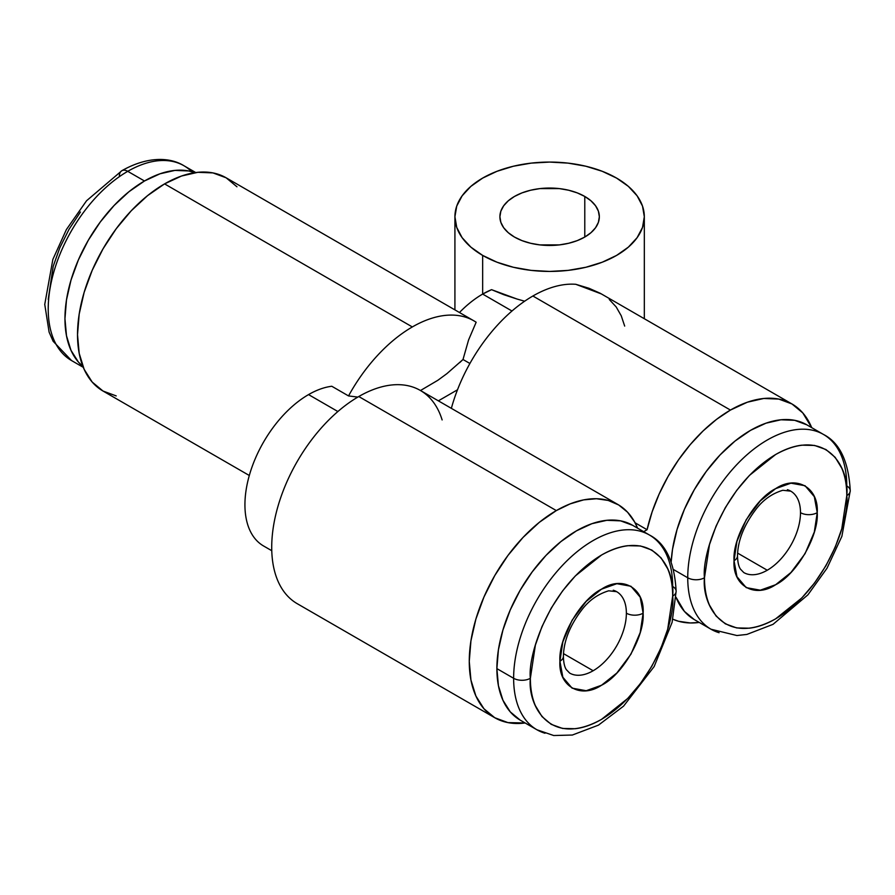 <?xml version="1.0" encoding="UTF-8"?>
<svg xmlns="http://www.w3.org/2000/svg" width="895" height="895" viewBox="0 0 895 895"><rect width="100%" height="100%" fill="white"/><g stroke="black" fill="none" stroke-linecap="round" stroke-linejoin="round"><path stroke-width="1.34" d="M119.371 176.158A11.836 6.836 60 0 1 121.821 170.732A11.836 6.836 60 0 1 127.739 171.325A112.457 64.932 -60 0 1 191.015 171.001M815.423 430.976A112.457 64.932 120 0 0 731.953 469.964A112.457 64.932 120 0 0 687.74 577.767L673.633 569.623L687.74 577.767A112.457 64.932 -60 0 1 736.831 464.583A112.457 64.932 -60 0 1 823.49 434.455A112.457 64.932 -60 0 1 846.782 485.94A11.836 6.836 180 0 1 850.25 490.773A11.836 6.836 180 0 1 846.782 495.606C849.646 517.981 828.3 587.321 775.629 618.837C722.97 648.125 701.624 603.443 704.477 577.767A11.836 6.836 180 0 1 687.74 577.767A112.457 64.932 120 0 0 719.099 632.72M530.366 678.287C527.513 655.901 548.859 586.572 601.518 555.045C654.189 525.768 675.535 570.439 672.671 596.126A11.836 6.836 0 0 0 676.139 591.293A11.836 6.836 180 0 1 672.671 596.126C672.671 585.677 671.004 576.559 667.681 568.772L661.069 557.865L651.828 550.067L640.451 545.961L627.708 545.693C619.306 546.7 610.569 549.821 601.518 555.045L575.328 575.932L562.586 590.913L551.208 608.153L541.967 626.634L535.367 645.161L530.366 678.287C530.377 688.736 532.033 697.854 535.367 705.64L541.967 716.548L551.208 724.346L562.586 728.452L575.328 728.72C583.741 727.702 592.468 724.592 601.518 719.367L627.708 698.469L640.451 683.489L651.828 666.249L661.069 647.779L667.681 629.252L672.671 596.126C675.535 618.512 654.189 687.841 601.518 719.367C548.859 748.645 527.513 703.962 530.366 678.287A11.836 6.836 180 0 1 513.629 678.287A11.836 6.836 0 0 0 530.366 678.287M641.312 531.496A112.457 64.932 120 0 0 557.842 570.484A112.457 64.932 120 0 0 513.629 678.287A112.457 64.932 -60 0 1 562.72 565.103A112.457 64.932 -60 0 1 649.378 534.975A112.457 64.932 -60 0 1 672.671 586.46A11.836 6.836 180 0 1 676.139 591.293C674.539 561.982 665.623 543.209 649.378 534.975L632.642 525.309A112.457 64.932 120 0 0 545.972 555.437A112.457 64.932 120 0 0 496.882 668.621L513.629 678.287A112.457 64.932 120 0 0 544.988 733.24M787.387 489.699A46.999 27.13 -60 0 1 800.488 512.667A46.999 27.13 -60 0 1 767.261 570.227A46.999 27.13 -60 0 1 743.767 572.554L740.411 569.086C738.632 566.378 737.659 561.97 737.491 555.873C737.816 540.748 743.846 525.387 755.593 509.792C762.753 500.126 771.826 493.615 782.812 490.281L790.755 491.154A46.999 27.13 -60 0 1 800.488 512.667A11.836 6.836 0 0 0 817.236 512.667C818.869 487.607 796.505 474.697 775.629 488.648C754.742 498.817 732.39 537.537 734.034 560.706A11.836 6.836 0 0 0 737.491 555.873A11.836 6.836 180 0 1 734.034 560.706C732.39 585.766 754.753 598.677 775.629 584.726C796.516 574.556 818.88 535.825 817.236 512.667A11.836 6.836 180 0 1 800.488 512.667A46.999 27.13 -60 0 1 767.261 570.227A46.999 27.13 -60 0 1 747.135 574.008M613.276 590.219A46.999 27.13 -60 0 1 626.377 613.187A46.999 27.13 -60 0 1 593.15 670.747A46.999 27.13 -60 0 1 569.656 673.074L566.3 669.605C564.521 666.898 563.548 662.49 563.391 656.393C563.705 641.268 569.735 625.907 581.481 610.312C588.641 600.646 597.715 594.135 608.701 590.801L616.644 591.673A46.999 27.13 -60 0 1 626.377 613.187A11.836 6.836 0 0 0 643.125 613.187C644.758 588.127 622.394 575.216 601.518 589.167C580.631 599.337 558.279 638.068 559.923 661.226A11.836 6.836 0 0 0 563.391 656.393A11.836 6.836 180 0 1 559.923 661.226C558.279 686.286 580.642 699.196 601.518 685.246C622.405 675.076 644.769 636.345 643.125 613.187A11.836 6.836 180 0 1 626.377 613.187A46.999 27.13 -60 0 1 593.15 670.747A46.999 27.13 -60 0 1 573.024 674.528M357.799 397.1L348.535 395.926L331.788 386.26L348.535 395.926A123.118 71.085 -60 0 1 412.338 326.943L164.568 183.889A123.118 71.085 120 0 0 84.141 292.374A123.118 71.085 120 0 0 103.014 391.037L92.185 382.053L84.141 369.311L79.185 353.324L77.518 334.674L79.185 314.1L84.141 292.374L92.185 270.357L103.014 248.866L116.205 228.751L131.252 210.772L147.585 195.625L164.568 183.889L181.551 176.013L197.884 172.31L212.932 172.903L226.122 177.792L236.951 186.775M482.662 294.075L491.556 289.667A89.97 51.944 120 0 0 482.662 294.075L511.985 311.012L482.662 294.075L482.662 255.411L482.662 294.075A89.97 51.944 120 0 0 459.471 312.512A89.97 51.944 -60 0 1 482.662 294.075M337.874 411.532L308.551 394.594A89.97 51.944 120 0 0 249.772 473.88A89.97 51.944 120 0 0 263.566 545.972A89.97 51.944 -60 0 1 249.772 473.88A89.97 51.944 -60 0 1 308.551 394.594L337.874 411.532M331.788 386.26A89.97 51.944 120 0 0 308.551 394.594C316.573 389.985 324.314 387.199 331.788 386.26M503.773 294.69L491.556 289.667L517.042 299.042L503.773 294.69M524.649 301.212L517.042 299.042L524.638 301.212M609.249 299.445L616.196 306.951L621.253 315.801L624.676 326.082M791.985 403.969A123.118 71.085 -60 0 1 811.709 427.653L802.815 412.953L791.985 403.969L778.795 399.08L763.748 398.476L747.414 402.191L730.432 410.067L532.883 296.01A123.118 71.085 -60 0 1 575.798 284.297A123.118 71.085 120 0 0 532.883 296.01L730.432 410.067A123.118 71.085 -60 0 1 791.985 403.969L600.243 293.28L589.044 288.291L575.798 284.297L601.451 293.963M616.588 178.094A94.702 54.673 180 0 1 644.322 216.747A94.702 54.673 180 0 1 585.867 267.269A94.702 54.673 180 0 1 482.662 255.411L497.005 262.213L513.383 267.269L531.149 270.38L549.619 271.431L568.101 270.38L585.867 267.269L602.234 262.213L616.588 255.411L628.368 247.132L637.117 237.678L642.509 227.419L644.322 216.747L642.509 206.085L637.117 195.826L628.368 186.373L616.588 178.094L602.234 171.292L585.867 166.235L568.101 163.125L549.619 162.073L531.149 163.125L513.383 166.235L497.005 171.292L482.662 178.094L470.882 186.373L462.122 195.826L456.741 206.085L454.917 216.747L456.741 227.419L462.122 237.678L470.882 247.132L482.662 255.411A94.702 54.673 180 0 1 454.917 216.747A94.702 54.673 180 0 1 513.383 166.235A94.702 54.673 180 0 1 616.588 178.094M699.252 622.439A123.118 71.085 -60 0 1 672.85 619.228L678.5 621.253L690.28 622.965L699.252 622.439M556.321 510.586L358.772 396.53A123.118 71.085 120 0 0 278.345 505.026A123.118 71.085 120 0 0 297.218 603.678A123.118 71.085 -60 0 1 278.345 505.026A123.118 71.085 -60 0 1 358.772 396.53L556.321 510.586A123.118 71.085 -60 0 1 617.874 504.489A123.118 71.085 -60 0 1 637.598 528.173L634.622 521.964L627.563 512.208L618.702 504.981L608.242 500.45L596.462 498.739L583.663 499.88L570.171 503.874L556.321 510.586L539.338 522.322L523.004 537.47L507.957 555.448L494.767 575.563L483.938 597.054L475.894 619.072L470.938 640.798L469.26 661.371L470.938 680.01L475.894 696.008L483.938 708.75L494.767 717.734A123.118 71.085 -60 0 1 475.894 619.072A123.118 71.085 -60 0 1 556.321 510.586M525.141 722.97A123.118 71.085 -60 0 1 494.767 717.734L507.957 722.612L525.141 722.97M617.874 504.489L420.326 390.433A123.118 71.085 120 0 0 358.772 396.53A123.118 71.085 -60 0 1 434.164 403.265A123.118 71.085 -60 0 1 442.13 419.934M144.475 180.991L127.739 171.325A112.457 64.932 120 0 0 54.271 270.424A112.457 64.932 120 0 0 71.51 360.54L53.118 341.252L49.102 332.112L44.75 304.389L52.861 259.427L66.387 229.567L86.535 200.782L121.821 170.732A11.836 6.836 -120 0 1 127.739 171.325L144.475 180.991A112.457 64.932 -60 0 1 194.864 172.679L188.655 170.956L174.917 170.408L159.992 173.798L144.475 180.991L128.969 191.709L114.045 205.548L100.296 221.971L88.247 240.352L78.357 259.975L71.007 280.09L66.487 299.926L64.955 318.721L66.487 335.759L71.007 350.37L78.357 362.005L82.955 366.514A112.457 64.932 -60 0 1 72.607 275A112.457 64.932 -60 0 1 144.475 180.991M584.782 196.452L584.782 237.052L584.782 196.452A49.717 28.707 180 0 1 599.337 216.747A49.717 28.707 180 0 1 568.649 243.272A49.717 28.707 180 0 1 514.468 237.052A49.717 28.707 180 0 1 499.902 216.747A49.717 28.707 180 0 1 530.601 190.232A49.717 28.707 180 0 1 584.782 196.452L590.957 200.804L595.555 205.772L598.386 211.153L599.337 216.747L598.386 222.352L595.555 227.733L590.957 232.7L584.782 237.052L577.241 240.621L568.649 243.272L559.319 244.906L539.92 244.906L530.601 243.272L521.998 240.621L514.468 237.052L508.282 232.7L503.684 227.733L500.853 222.352L499.902 216.747L500.853 211.153L503.684 205.772L508.282 200.804L514.468 196.452L521.998 192.884L530.601 190.232L539.92 188.599L559.319 188.599L568.649 190.232L577.241 192.884L584.782 196.452M806.753 424.789A112.457 64.932 120 0 0 722.601 452.322A112.457 64.932 120 0 0 671.183 561.747L672.525 549.295L677.056 529.46L684.395 509.344L694.285 489.722L706.345 471.341L720.083 454.917L735.008 441.078L750.525 430.361L766.03 423.167L780.955 419.777L794.704 420.326L806.753 424.789L823.49 434.455C839.734 442.689 848.65 461.462 850.25 490.773A11.836 6.836 0 0 1 846.782 495.606C846.782 485.157 845.115 476.039 841.792 468.242L835.18 457.345L825.94 449.536L814.562 445.442L801.819 445.173C793.418 446.18 784.68 449.301 775.629 454.526L749.439 475.413L736.697 490.393L725.319 507.633L716.078 526.103L709.478 544.641L704.477 577.767C704.488 588.216 706.144 597.334 709.478 605.121L716.078 616.028L725.319 623.826L736.697 627.932L749.439 628.189C757.852 627.182 766.579 624.072 775.629 618.837L801.819 597.949L814.562 582.969L825.94 565.729L835.18 547.259L841.792 528.732L846.782 495.606C849.646 469.92 828.3 425.237 775.629 454.526C722.97 486.052 701.624 555.381 704.477 577.767A11.836 6.836 0 0 1 687.74 577.767A112.457 64.932 -60 0 0 711.033 629.241L736.921 635.528L746.866 634.432L773.034 624.341L807.916 594.839L827.025 568.202L841.871 536.351L850.25 490.773M767.261 570.227L737.581 553.088L767.261 570.227M593.15 670.747L563.47 653.607L593.15 670.747M643.125 613.187L640.205 632.552L630.941 654.189L616.834 673.029L601.518 685.246L586.203 690.716L572.106 688.154L562.843 677.224L559.923 661.226L562.843 641.86L572.106 620.224L586.203 601.384L601.518 589.167L616.834 583.697L630.941 586.259L640.205 597.189L643.125 613.187M817.236 512.667L814.316 532.033L805.053 553.669L790.945 572.509L775.629 584.726L760.314 590.185L746.217 587.635L736.954 576.704L734.034 560.706L736.954 541.33L746.217 519.704L760.314 500.864L775.629 488.648L790.945 483.177L805.053 485.728L814.316 496.669L817.236 512.667M676.139 591.293L672.1 622.383L654.167 666.54L623.546 706.155L598.453 725.14L572.364 735.03L553.714 735.522L536.922 729.772A112.457 64.932 -60 0 1 513.629 678.287L496.882 668.621A112.457 64.932 120 0 0 520.174 720.106L510.284 711.894L502.945 700.259L498.414 685.648L496.882 668.621L498.414 649.826L502.945 629.979L510.284 609.864L520.174 590.241L532.234 571.86L545.972 555.437L560.896 541.609L576.414 530.88L591.919 523.687L606.844 520.308L620.593 520.856L632.642 525.309M675.982 597.211A112.457 64.932 120 0 0 694.285 619.575L684.395 611.375L675.982 597.211M48.218 299.389L53.208 266.262L59.82 247.736L69.06 229.265L80.438 212.025M64.462 355.293A112.457 64.932 -60 0 1 56.486 263.51A112.457 64.932 -60 0 1 127.739 171.325A112.457 64.932 120 0 1 183.967 165.754C170.039 157.072 147.384 156.166 121.821 170.732M643.673 531.686L647.074 529.717L635.058 522.781L647.074 529.717L643.673 531.686M730.432 410.067L716.582 419.341L703.078 430.942L690.28 444.569L678.5 459.885L668.05 476.487L659.179 493.95L652.131 511.85L647.074 529.717A123.118 71.085 -60 0 1 730.432 410.067M457.49 389.795A123.118 71.085 120 0 0 451.36 408.344A123.118 71.085 -60 0 1 457.49 389.795L438.36 400.848L457.49 389.795A123.118 71.085 -60 0 1 532.883 296.01A123.118 71.085 120 0 0 457.49 389.795M446.907 373.64L437.834 380.297L420.482 390.522L437.834 380.297L446.907 373.64L463.006 359.499L469.909 363.482L463.006 359.499L468.588 339.921L463.006 359.499L459.728 362.598M473.902 320.846L226.122 177.792A123.118 71.085 120 0 0 164.568 183.889L412.338 326.943A123.118 71.085 -60 0 1 473.902 320.846A123.118 71.085 -60 0 1 476.151 322.245L468.588 339.921L476.151 322.245A123.118 71.085 120 0 0 412.338 326.943A123.118 71.085 120 0 0 348.535 395.926L357.81 397.089M116.205 395.914L103.014 391.037L249.302 475.491M271.767 550.705L263.566 545.972M644.322 318.709L644.322 216.747M494.767 717.734L297.218 603.678M83.291 367.342L71.51 360.54M536.922 729.772L520.174 720.106M711.033 629.241L694.285 619.575M195.748 172.556L183.967 165.754M454.917 309.883L454.917 216.747"/></g></svg>

